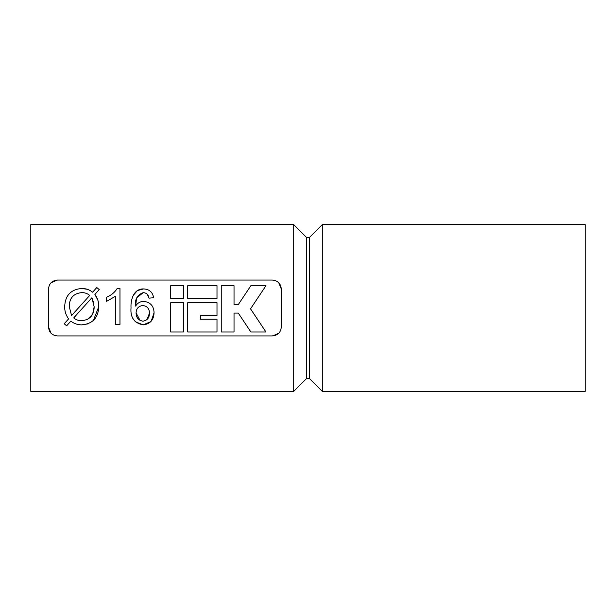 <?xml version="1.0" encoding="UTF-8"?>
<svg xmlns="http://www.w3.org/2000/svg" width="616" height="616" viewBox="0 0 616 616"><rect width="100%" height="100%" fill="white"/><g stroke="black" fill="none" stroke-linecap="round" stroke-linejoin="round"><path stroke-width="0.92" d="M97.929 300.315L94.895 294.402L99.23 289.582L96.781 287.556L92.608 292.2C89.459 289.682 85.855 288.442 81.805 288.465C70.825 289.405 65.111 295.503 64.672 306.768C64.634 311.249 65.943 315.284 68.599 318.88L64.21 323.754L66.651 325.802L70.848 321.136C74.074 323.639 77.739 324.886 81.851 324.871L87.811 323.893M87.279 289.289L81.805 288.465M93.386 320.451L98.768 306.668C98.853 302.094 97.567 298.005 94.895 294.402M81.851 324.871C92.685 323.816 98.321 317.748 98.768 306.668M119.966 288.465L117.202 288.465C114.684 292.454 111.15 295.372 106.599 297.22L106.599 301.37L115.354 296.304L115.354 324.409L119.966 324.409L119.966 288.465M117.202 288.465C114.684 292.461 111.15 295.38 106.599 297.22M151.251 321.129L154.062 312.766C153.846 306.075 150.466 302.271 143.921 301.37C140.325 301.401 137.561 302.957 135.636 306.044L136.567 298.344M136.806 297.713L143.282 292.615C146.57 292.923 148.471 294.764 148.995 298.144L153.6 297.759C152.691 292.146 149.349 289.204 143.582 288.927L137.391 290.567L133.241 295.426M135.528 306.044C134.773 299.214 137.353 294.733 143.282 292.615M147.224 294.232L148.995 298.144L153.6 297.759C152.683 292.146 149.341 289.204 143.582 288.927C133.749 288.55 130.515 299.83 131.023 307.815C130.192 317.463 134.226 323.146 143.128 324.871L150.781 321.668M135.05 321.629L143.128 324.871C150.142 324.055 153.784 320.02 154.062 312.766C153.846 306.075 150.466 302.271 143.921 301.37M170.694 298.467L170.694 285.693L183.468 285.693L183.468 298.467L170.694 298.467M170.694 302.726L183.468 302.726L183.468 331.993L170.694 331.993L170.694 302.726M187.726 298.467L187.726 285.693L216.994 285.693L216.994 298.467L187.726 298.467M187.726 331.993L187.726 302.726L216.994 302.726L216.994 315.492L200.5 315.492L200.5 319.219L216.994 319.219L216.994 331.993L187.726 331.993M221.252 285.693L234.026 285.693L234.026 304.581L238.284 304.581L250.881 285.693L265.958 285.693L250.527 308.839L265.958 331.993L250.881 331.993L238.284 313.097L234.026 313.097L234.026 331.993L221.252 331.993L221.252 285.693M281.273 288.927C280.804 283.583 277.847 280.627 272.403 280.057L57.411 280.057C51.967 280.634 49.011 283.591 48.541 288.927L48.541 327.073C49.011 332.417 51.967 335.374 57.411 335.943L272.403 335.943C277.855 335.366 280.811 332.409 281.273 327.073L281.273 288.927L278.725 282.705M272.403 335.943L278.732 333.295M48.541 327.073L51.089 333.295M57.411 280.057L51.089 282.705M293.693 308L293.693 224.617L30.8 224.617L30.8 391.383L293.693 391.383L293.693 308M306.491 237.414L309.509 237.414L309.509 378.586L306.491 378.586L306.491 237.414L293.693 224.617M309.509 378.586L322.307 391.383L322.307 224.617L309.509 237.414M322.307 391.383L585.2 391.383L585.2 224.617L322.307 224.617M149.457 313.182C149.449 317.748 147.293 320.412 142.997 321.182C138.5 320.443 136.198 317.702 136.09 312.959C136.251 308.547 138.508 306.067 142.85 305.521C147.193 306.075 149.395 308.631 149.457 313.182L147.124 319.465M81.805 292.615C84.792 292.569 87.426 293.501 89.713 295.418L71.564 315.569L69.277 306.668C69.3 298.129 73.473 293.439 81.805 292.615C84.792 292.569 87.426 293.501 89.713 295.418M81.705 320.72C78.702 320.744 76.038 319.82 73.712 317.948L91.876 297.759L94.163 306.814C94.063 315.207 89.913 319.843 81.705 320.72M140.117 320.497L136.09 312.959M94.163 306.814L92.646 314.145L87.449 319.473M91.876 297.759L93.886 303.503M306.491 378.586L293.693 391.383"/></g></svg>
